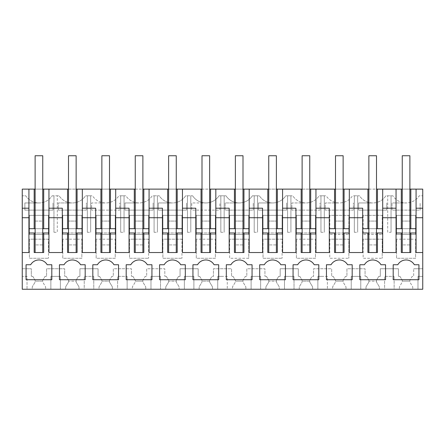 <?xml version="1.0" encoding="UTF-8"?>
<svg xmlns="http://www.w3.org/2000/svg" width="445" height="445" viewBox="0 0 445 445"><rect width="100%" height="100%" fill="white"/><g stroke="black" fill="none" stroke-linecap="round" stroke-linejoin="round"><path stroke-width="0.33" stroke-dasharray="2.23 1.67" d="M53.956 232.273L57.294 232.273L57.294 195.8L53.956 195.8L53.956 232.273L53.956 195.8L52.126 195.8A15.736 15.736 0 0 1 25.749 195.8L22.25 195.8L22.25 189.125L422.75 189.125L422.75 268.747L413.689 268.747L422.75 268.747L422.75 289.25L422.75 276.378L422.75 289.25L399.382 289.25L399.382 286.864L402.247 282.097L402.247 280.216L402.247 281.145L409.878 281.145L409.878 282.097L412.743 286.864L412.743 289.25L412.743 286.864L409.878 282.097L409.878 280.216L412.187 276.373L413.689 276.384L413.689 268.747L413.689 276.384L412.187 276.373L409.878 280.216L409.878 281.145L402.247 281.145L402.247 282.097L399.382 286.864L399.382 289.25L389.375 289.25L394.142 289.25L394.142 276.378L394.142 289.25L366.007 289.25L366.007 286.864L368.872 282.097L368.872 280.216L368.872 281.145L376.503 281.145L376.503 282.097L379.368 286.864L379.368 289.25L379.368 286.864L376.503 282.097L376.503 280.216L378.812 276.373L380.314 276.384L380.314 268.747L398.436 268.747L398.436 276.384L398.436 268.747L380.314 268.747L380.314 276.384L378.812 276.373L376.503 280.216L376.503 281.145L368.872 281.145L368.872 282.097L366.007 286.864L366.007 289.25L356 289.25L360.767 289.25L360.767 276.378L356 276.378L360.767 276.378L360.767 289.25L332.632 289.25L332.632 286.864L335.497 282.097L335.497 280.216L335.497 281.145L343.128 281.145L343.128 282.097L345.993 286.864L345.993 289.25L345.993 286.864L343.128 282.097L343.128 280.216L345.437 276.373L346.939 276.384L346.939 268.747L365.061 268.747L365.061 276.384L365.061 268.747L346.939 268.747L346.939 276.384L345.437 276.373L343.128 280.216L343.128 281.145L335.497 281.145L335.497 282.097L332.632 286.864L332.632 289.25L322.625 289.25L327.392 289.25L327.392 276.378L322.625 276.378L327.392 276.378L327.392 289.25L299.257 289.25L299.257 286.864L302.122 282.097L302.122 280.216L302.122 281.145L309.753 281.145L309.753 282.097L312.618 286.864L312.618 289.25L312.618 286.864L309.753 282.097L309.753 280.216L312.062 276.373L313.564 276.384L313.564 268.747L331.686 268.747L331.686 276.384L331.686 268.747L313.564 268.747L313.564 276.384L312.062 276.373L309.753 280.216L309.753 281.145L302.122 281.145L302.122 282.097L299.257 286.864L299.257 289.25L289.25 289.25L294.017 289.25L294.017 276.378L289.25 276.378L294.017 276.378L294.017 289.25L265.882 289.25L265.882 286.864L268.747 282.097L268.747 280.216L268.747 281.145L276.378 281.145L276.378 282.097L279.243 286.864L279.243 289.25L279.243 286.864L276.378 282.097L276.378 280.216L278.687 276.373L280.189 276.384L280.189 268.747L298.311 268.747L298.311 276.384L298.311 268.747L280.189 268.747L280.189 276.384L278.687 276.373L276.378 280.216L276.378 281.145L268.747 281.145L268.747 282.097L265.882 286.864L265.882 289.25L255.875 289.25L260.642 289.25L260.642 276.378L255.875 276.378L260.642 276.378L260.642 289.25L232.507 289.25L232.507 286.864L235.372 282.097L235.372 280.216L235.372 281.145L243.003 281.145L243.003 282.097L245.868 286.864L245.868 289.25L245.868 286.864L243.003 282.097L243.003 280.216L245.312 276.373L246.814 276.384L246.814 268.747L264.936 268.747L264.936 276.384L264.936 268.747L246.814 268.747L246.814 276.384L245.312 276.373L243.003 280.216L243.003 281.145L235.372 281.145L235.372 282.097L232.507 286.864L232.507 289.25L222.5 289.25L227.267 289.25L227.267 276.378L222.5 276.378L227.267 276.378L227.267 289.25L199.132 289.25L199.132 286.864L201.997 282.097L201.997 280.216L201.997 281.145L209.628 281.145L209.628 282.097L212.493 286.864L212.493 289.25L212.493 286.864L209.628 282.097L209.628 280.216L211.937 276.373L213.439 276.384L213.439 268.747L231.561 268.747L231.561 276.384L231.561 268.747L213.439 268.747L213.439 276.384L211.937 276.373L209.628 280.216L209.628 281.145L201.997 281.145L201.997 282.097L199.132 286.864L199.132 289.25L189.125 289.25L193.892 289.25L193.892 276.378L189.125 276.378L193.892 276.378L193.892 289.25L165.757 289.25L165.757 286.864L168.622 282.097L168.622 280.216L168.622 281.145L176.253 281.145L176.253 282.097L179.118 286.864L179.118 289.25L179.118 286.864L176.253 282.097L176.253 280.216L178.562 276.373L180.064 276.384L180.064 268.747L198.186 268.747L198.186 276.384L198.186 268.747L180.064 268.747L180.064 276.384L178.562 276.373L176.253 280.216L176.253 281.145L168.622 281.145L168.622 282.097L165.757 286.864L165.757 289.25L155.75 289.25L160.517 289.25L160.517 276.378L155.75 276.378L160.517 276.378L160.517 289.25L132.382 289.25L132.382 286.864L135.247 282.097L135.247 280.216L135.247 281.145L142.878 281.145L142.878 282.097L145.743 286.864L145.743 289.25L145.743 286.864L142.878 282.097L142.878 280.216L145.187 276.373L146.689 276.384L146.689 268.747L164.811 268.747L164.811 276.384L164.811 268.747L146.689 268.747L146.689 276.384L145.187 276.373L142.878 280.216L142.878 281.145L135.247 281.145L135.247 282.097L132.382 286.864L132.382 289.25L122.375 289.25L127.142 289.25L127.142 276.378L127.142 289.25L99.007 289.25L99.007 286.864L101.872 282.097L101.872 280.216L101.872 281.145L109.503 281.145L109.503 282.097L112.368 286.864L112.368 289.25L112.368 286.864L109.503 282.097L109.503 280.216L111.812 276.373L113.314 276.384L113.314 268.747L131.436 268.747L131.436 276.384L131.436 268.747L113.314 268.747L113.314 276.384L111.812 276.373L109.503 280.216L109.503 281.145L101.872 281.145L101.872 282.097L99.007 286.864L99.007 289.25L89 289.25L93.767 289.25L93.767 276.378L93.767 289.25L65.632 289.25L65.632 286.864L68.497 282.097L68.497 280.216L68.497 281.145L76.128 281.145L76.128 282.097L78.993 286.864L78.993 289.25L78.993 286.864L76.128 282.097L76.128 280.216L78.437 276.373L79.939 276.384L79.939 268.747L98.061 268.747L98.061 276.384L98.061 268.747L79.939 268.747L79.939 276.384L78.437 276.373L76.128 280.216L76.128 281.145L68.497 281.145L68.497 282.097L65.632 286.864L65.632 289.25L55.625 289.25L60.392 289.25L60.392 276.378L55.625 276.378L60.392 276.378L60.392 289.25L32.257 289.25L32.257 286.864L35.122 282.097L35.122 280.216L35.122 281.145L42.753 281.145L42.753 282.097L45.618 286.864L45.618 289.25L45.618 286.864L42.753 282.097L42.753 280.216L45.062 276.373L46.564 276.384L46.564 268.747L64.686 268.747L64.686 276.384L64.686 268.747L46.564 268.747L46.564 276.384L45.062 276.373L42.753 280.216L42.753 281.145L35.122 281.145L35.122 282.097L32.257 286.864L32.257 289.25L22.25 289.25L22.25 268.747L31.311 268.747L31.311 276.384L31.311 268.747L22.25 268.747L22.25 195.8L25.749 195.8A15.736 15.736 180 0 0 38.899 202.953L24.87 202.953L24.87 210.118L53.005 210.118L53.005 202.953L53.005 210.118L24.87 210.118L24.87 202.953L38.976 202.953A15.736 15.736 180 0 0 52.126 195.8L59.124 195.8A15.736 15.736 180 0 0 72.274 202.953L58.245 202.953L58.245 210.118L86.38 210.118L86.38 202.953L86.38 210.118L58.245 210.118L58.245 202.953L72.351 202.953A15.736 15.736 180 0 0 85.501 195.8L92.499 195.8A15.736 15.736 180 0 0 105.649 202.953L91.62 202.953L91.62 210.118L119.755 210.118L119.755 202.953L119.755 210.118L91.62 210.118L91.62 202.953L105.726 202.953A15.736 15.736 180 0 0 118.876 195.8L125.874 195.8A15.736 15.736 180 0 0 139.024 202.953L124.995 202.953L124.995 210.118L153.13 210.118L153.13 202.953L153.13 210.118L124.995 210.118L124.995 202.953L139.101 202.953A15.736 15.736 180 0 0 152.251 195.8L159.249 195.8A15.736 15.736 180 0 0 172.399 202.953L158.37 202.953L158.37 210.118L186.505 210.118L186.505 202.953L186.505 210.118L158.37 210.118L158.37 202.953L172.476 202.953A15.736 15.736 180 0 0 185.626 195.8L192.624 195.8A15.736 15.736 180 0 0 205.774 202.953L191.745 202.953L191.745 210.118L219.88 210.118L219.88 202.953L219.88 210.118L191.745 210.118L191.745 202.953L205.851 202.953A15.736 15.736 180 0 0 219.001 195.8L225.999 195.8A15.736 15.736 180 0 0 239.149 202.953L225.12 202.953L225.12 210.118L253.255 210.118L253.255 202.953L253.255 210.118L225.12 210.118L225.12 202.953L239.226 202.953A15.736 15.736 180 0 0 252.376 195.8L259.374 195.8A15.736 15.736 180 0 0 272.524 202.953L258.495 202.953L258.495 210.118L286.63 210.118L286.63 202.953L286.63 210.118L258.495 210.118L258.495 202.953L272.601 202.953A15.736 15.736 180 0 0 285.751 195.8L292.749 195.8A15.736 15.736 180 0 0 305.899 202.953L291.87 202.953L291.87 210.118L320.005 210.118L320.005 202.953L320.005 210.118L291.87 210.118L291.87 202.953L305.976 202.953A15.736 15.736 180 0 0 319.126 195.8L326.124 195.8A15.736 15.736 180 0 0 339.274 202.953L325.245 202.953L325.245 210.118L353.38 210.118L353.38 202.953L353.38 210.118L325.245 210.118L325.245 202.953L339.351 202.953A15.736 15.736 180 0 0 352.501 195.8L359.499 195.8A15.736 15.736 180 0 0 372.649 202.953L358.62 202.953L358.62 210.118L386.755 210.118L386.755 202.953L386.755 210.118L358.62 210.118L358.62 202.953L372.726 202.953A15.736 15.736 180 0 0 385.876 195.8L392.874 195.8A15.736 15.736 180 0 0 406.024 202.953L391.995 202.953L391.995 210.118L420.13 210.118L420.13 202.953L420.13 210.118L391.995 210.118L391.995 202.953L406.101 202.953A15.736 15.736 180 0 0 419.251 195.8L422.75 195.8L419.251 195.8A15.736 15.736 0 0 1 392.874 195.8L391.044 195.8L391.044 232.273L387.706 232.273L387.706 195.8L391.044 195.8L391.044 232.273M22.25 289.25L22.25 276.378L27.017 276.378L27.017 289.25L27.017 276.378L22.25 276.378L22.25 289.25L27.017 289.25L22.25 289.25M417.983 289.25L422.75 289.25L417.983 289.25L417.983 276.378L422.75 276.378L417.983 276.378L417.983 289.25M384.608 289.25L389.375 289.25L384.608 289.25L384.608 276.378L394.142 276.378L384.608 276.378L384.608 289.25M351.233 289.25L356 289.25L351.233 289.25L351.233 276.378L356 276.378L351.233 276.378L351.233 289.25M251.108 289.25L255.875 289.25L251.108 289.25L251.108 276.378L255.875 276.378L251.108 276.378L251.108 289.25M117.608 289.25L122.375 289.25L117.608 289.25L117.608 276.378L127.142 276.378L117.608 276.378L117.608 289.25M84.233 289.25L89 289.25L84.233 289.25L84.233 276.378L93.767 276.378L84.233 276.378L84.233 289.25M150.983 289.25L155.75 289.25L150.983 289.25L150.983 276.378L155.75 276.378L150.983 276.378L150.983 289.25M284.483 289.25L289.25 289.25L284.483 289.25L284.483 276.378L289.25 276.378L284.483 276.378L284.483 289.25M184.358 289.25L189.125 289.25L184.358 289.25L184.358 276.378L189.125 276.378L184.358 276.378L184.358 289.25M217.733 289.25L222.5 289.25L217.733 289.25L217.733 276.378L222.5 276.378L217.733 276.378L217.733 289.25M50.858 289.25L55.625 289.25L50.858 289.25L50.858 276.378L55.625 276.378L50.858 276.378L50.858 289.25M317.858 289.25L322.625 289.25L317.858 289.25L317.858 276.378L322.625 276.378L317.858 276.378L317.858 289.25M22.25 252.538L28.925 252.538L28.925 228.697L35.122 228.697L35.122 189.125L42.753 189.125L42.753 221.07L35.122 221.07L35.122 228.697L42.753 228.697L42.753 221.07L35.122 221.07L35.122 228.697L43.705 228.697L43.705 189.125M22.25 217.733L28.925 217.733M22.25 208.199L28.925 208.199M48.95 189.125L48.95 217.733L62.3 217.733M68.497 189.125L76.128 189.125L76.128 221.07L68.497 221.07L68.497 155.75L68.497 228.697L68.497 221.07L68.497 228.697L76.128 228.697L76.128 221.07L68.497 221.07L68.497 228.697L62.3 228.697L62.3 252.538L48.95 252.538L48.95 217.733M82.325 189.125L82.325 217.733L95.675 217.733M101.872 189.125L109.503 189.125L109.503 221.07L101.872 221.07L101.872 155.75L101.872 228.697L101.872 221.07L101.872 228.697L109.503 228.697L109.503 221.07L101.872 221.07L101.872 228.697L95.675 228.697L95.675 252.538L82.325 252.538L82.325 232.991L62.3 232.991M115.7 189.125L115.7 217.733L129.05 217.733M135.247 189.125L142.878 189.125L142.878 221.07L135.247 221.07L135.247 155.75L135.247 228.697L135.247 221.07L135.247 228.697L142.878 228.697L142.878 221.07L135.247 221.07L135.247 228.697L129.05 228.697L129.05 252.538L115.7 252.538L115.7 232.991L95.675 232.991M149.075 189.125L149.075 217.733L162.425 217.733M168.622 189.125L176.253 189.125L176.253 221.07L168.622 221.07L168.622 155.75L168.622 228.697L168.622 221.07L168.622 228.697L176.253 228.697L176.253 221.07L168.622 221.07L168.622 228.697L162.425 228.697L162.425 252.538L149.075 252.538L149.075 232.991L129.05 232.991M182.45 189.125L182.45 217.733L195.8 217.733M201.997 189.125L209.628 189.125L209.628 221.07L201.997 221.07L201.997 155.75L201.997 228.697L201.997 221.07L201.997 228.697L209.628 228.697L209.628 221.07L201.997 221.07L201.997 228.697L195.8 228.697L195.8 252.538L182.45 252.538L182.45 232.991L162.425 232.991M215.825 189.125L215.825 217.733L229.175 217.733M235.372 189.125L243.003 189.125L243.003 221.07L235.372 221.07L235.372 155.75L235.372 228.697L235.372 221.07L235.372 228.697L243.003 228.697L243.003 221.07L235.372 221.07L235.372 228.697L229.175 228.697L229.175 252.538L215.825 252.538L215.825 232.991L195.8 232.991M249.2 189.125L249.2 217.733L262.55 217.733M268.747 189.125L276.378 189.125L276.378 221.07L268.747 221.07L268.747 155.75L268.747 228.697L268.747 221.07L268.747 228.697L276.378 228.697L276.378 221.07L268.747 221.07L268.747 228.697L262.55 228.697L262.55 252.538L249.2 252.538L249.2 232.991L229.175 232.991M282.575 189.125L282.575 217.733L295.925 217.733M302.122 189.125L309.753 189.125L309.753 221.07L302.122 221.07L302.122 155.75L302.122 228.697L302.122 221.07L302.122 228.697L309.753 228.697L309.753 221.07L302.122 221.07L302.122 228.697L295.925 228.697L295.925 252.538L282.575 252.538L282.575 232.991L262.55 232.991M315.95 189.125L315.95 217.733L329.3 217.733M335.497 189.125L343.128 189.125L343.128 221.07L335.497 221.07L335.497 155.75L335.497 228.697L335.497 221.07L335.497 228.697L343.128 228.697L343.128 221.07L335.497 221.07L335.497 228.697L329.3 228.697L329.3 252.538L315.95 252.538L315.95 232.991L295.925 232.991M349.325 189.125L349.325 217.733L362.675 217.733M368.872 189.125L376.503 189.125L376.503 221.07L368.872 221.07L368.872 155.75L368.872 228.697L368.872 221.07L368.872 228.697L376.503 228.697L376.503 221.07L368.872 221.07L368.872 228.697L362.675 228.697L362.675 252.538L349.325 252.538L349.325 232.991L329.3 232.991M382.7 189.125L382.7 217.733L396.05 217.733M402.247 189.125L409.878 189.125L409.878 221.07L402.247 221.07L402.247 155.75L402.247 228.697L402.247 221.07L402.247 228.697L409.878 228.697L409.878 221.07L402.247 221.07L402.247 228.697L396.05 228.697L396.05 252.538L382.7 252.538L382.7 232.991L362.675 232.991M416.075 189.125L416.075 252.538L422.75 252.538M387.706 232.273L387.706 195.8L385.876 195.8A15.736 15.736 0 0 1 359.499 195.8L357.669 195.8L357.669 232.273L354.331 232.273L354.331 195.8L357.669 195.8L357.669 232.273M354.331 232.273L354.331 195.8L352.501 195.8A15.736 15.736 0 0 1 326.124 195.8L324.294 195.8L324.294 232.273L320.956 232.273L320.956 195.8L324.294 195.8L324.294 232.273M320.956 232.273L320.956 195.8L319.126 195.8A15.736 15.736 0 0 1 292.749 195.8L290.919 195.8L290.919 232.273L287.581 232.273L287.581 195.8L290.919 195.8L290.919 232.273M287.581 232.273L287.581 195.8L285.751 195.8A15.736 15.736 0 0 1 259.374 195.8L257.544 195.8L257.544 232.273L254.206 232.273L254.206 195.8L257.544 195.8L257.544 232.273M254.206 232.273L254.206 195.8L252.376 195.8A15.736 15.736 0 0 1 225.999 195.8L224.169 195.8L224.169 232.273L220.831 232.273L220.831 195.8L224.169 195.8L224.169 232.273M220.831 232.273L220.831 195.8L219.001 195.8A15.736 15.736 0 0 1 192.624 195.8L190.794 195.8L190.794 232.273L187.456 232.273L187.456 195.8L190.794 195.8L190.794 232.273M187.456 232.273L187.456 195.8L185.626 195.8A15.736 15.736 0 0 1 159.249 195.8L157.419 195.8L157.419 232.273L154.081 232.273L154.081 195.8L157.419 195.8L157.419 232.273M154.081 232.273L154.081 195.8L152.251 195.8A15.736 15.736 0 0 1 125.874 195.8L124.044 195.8L124.044 232.273L120.706 232.273L120.706 195.8L124.044 195.8L124.044 232.273M120.706 232.273L120.706 195.8L118.876 195.8A15.736 15.736 0 0 1 92.499 195.8L90.669 195.8L90.669 232.273L87.331 232.273L87.331 195.8L90.669 195.8L90.669 232.273M87.331 232.273L87.331 195.8L85.501 195.8A15.736 15.736 0 0 1 59.124 195.8L57.294 195.8L57.294 232.273M366.563 276.373L368.872 280.216L366.563 276.373L365.061 276.384L366.563 276.373M333.188 276.373L335.497 280.216L333.188 276.373L331.686 276.384L333.188 276.373M299.813 276.373L302.122 280.216L299.813 276.373L298.311 276.384L299.813 276.373M266.438 276.373L268.747 280.216L266.438 276.373L264.936 276.384L266.438 276.373M233.063 276.373L235.372 280.216L233.063 276.373L231.561 276.384L233.063 276.373M199.688 276.373L201.997 280.216L199.688 276.373L198.186 276.384L199.688 276.373M166.313 276.373L168.622 280.216L166.313 276.373L164.811 276.384L166.313 276.373M132.938 276.373L135.247 280.216L132.938 276.373L131.436 276.384L132.938 276.373M99.563 276.373L101.872 280.216L99.563 276.373L98.061 276.384L99.563 276.373M66.188 276.373L68.497 280.216L66.188 276.373L64.686 276.384L66.188 276.373M32.813 276.373L35.122 280.216L32.813 276.373L31.311 276.384L32.813 276.373M399.938 276.373L402.247 280.216L399.938 276.373L398.436 276.384L399.938 276.373M48.472 239.188L29.403 239.188L29.403 258.261L48.472 258.261L29.403 258.261L29.403 239.188L48.472 239.188L48.472 258.261L48.472 239.188M315.472 215.347L315.472 234.42L296.403 234.42L296.403 215.347L315.472 215.347L315.472 234.42L296.403 234.42L296.403 215.347L315.472 215.347M282.097 215.347L282.097 234.42L263.028 234.42L263.028 215.347L282.097 215.347L282.097 234.42L263.028 234.42L263.028 215.347L282.097 215.347M329.778 239.188L329.778 258.261L348.847 258.261L329.778 258.261L329.778 239.188L348.847 239.188L348.847 258.261L348.847 239.188L329.778 239.188M329.778 215.347L329.778 234.42L348.847 234.42L329.778 234.42L329.778 215.347L348.847 215.347L348.847 234.42L348.847 215.347L329.778 215.347M363.153 239.188L363.153 258.261L382.222 258.261L363.153 258.261L363.153 239.188L382.222 239.188L382.222 258.261L382.222 239.188L363.153 239.188M248.722 258.261L229.653 258.261L229.653 239.188L229.653 258.261L248.722 258.261L248.722 239.188L229.653 239.188L248.722 239.188L248.722 258.261M215.347 234.42L196.278 234.42L196.278 215.347L215.347 215.347L215.347 234.42L196.278 234.42L196.278 215.347L215.347 215.347L215.347 234.42M282.097 239.188L263.028 239.188L263.028 258.261L282.097 258.261L263.028 258.261L263.028 239.188L282.097 239.188L282.097 258.261L282.097 239.188M162.903 215.347L181.972 215.347L181.972 234.42L162.903 234.42L162.903 215.347L181.972 215.347L181.972 234.42L162.903 234.42L162.903 215.347M115.222 239.188L115.222 258.261L96.153 258.261L96.153 239.188L96.153 258.261L115.222 258.261L115.222 239.188L96.153 239.188L115.222 239.188M81.847 215.347L81.847 234.42L62.778 234.42L62.778 215.347L81.847 215.347L81.847 234.42L62.778 234.42L62.778 215.347L81.847 215.347M81.847 239.188L81.847 258.261L62.778 258.261L62.778 239.188L62.778 258.261L81.847 258.261L81.847 239.188L62.778 239.188L81.847 239.188M115.222 215.347L115.222 234.42L96.153 234.42L96.153 215.347L115.222 215.347L115.222 234.42L96.153 234.42L96.153 215.347L115.222 215.347M315.472 239.188L315.472 258.261L296.403 258.261L296.403 239.188L296.403 258.261L315.472 258.261L315.472 239.188L296.403 239.188L315.472 239.188M248.722 215.347L248.722 234.42L229.653 234.42L229.653 215.347L248.722 215.347L248.722 234.42L229.653 234.42L229.653 215.347L248.722 215.347M215.347 239.188L215.347 258.261L196.278 258.261L196.278 239.188L196.278 258.261L215.347 258.261L215.347 239.188L196.278 239.188L215.347 239.188M363.153 215.347L363.153 234.42L382.222 234.42L363.153 234.42L363.153 215.347L382.222 215.347L382.222 234.42L382.222 215.347L363.153 215.347M415.597 239.188L415.597 258.261L396.528 258.261L396.528 239.188L396.528 258.261L415.597 258.261L415.597 239.188L396.528 239.188L415.597 239.188M396.528 215.347L415.597 215.347L415.597 234.42L396.528 234.42L396.528 215.347L415.597 215.347L415.597 234.42L396.528 234.42L396.528 215.347M181.972 239.188L162.903 239.188L162.903 258.261L181.972 258.261L162.903 258.261L162.903 239.188L181.972 239.188L181.972 258.261L181.972 239.188M129.528 215.347L148.597 215.347L148.597 234.42L129.528 234.42L129.528 215.347L148.597 215.347L148.597 234.42L129.528 234.42L129.528 215.347M148.597 239.188L129.528 239.188L129.528 258.261L148.597 258.261L129.528 258.261L129.528 239.188L148.597 239.188L148.597 258.261L148.597 239.188M29.403 215.347L48.472 215.347L48.472 234.42L29.403 234.42L29.403 215.347L48.472 215.347L48.472 234.42L29.403 234.42L29.403 215.347M367.92 232.991L367.92 252.538L368.872 252.538L368.872 232.991L376.503 232.991L376.503 155.75L376.503 228.697L382.7 228.697L382.7 217.733M377.455 232.991L377.455 252.538L376.503 252.538L376.503 232.991M368.872 252.538L376.503 252.538L376.503 244.911L368.872 244.911L368.872 252.538L368.872 244.911L376.503 244.911L376.503 252.538L368.872 252.538L376.503 252.538M334.545 232.991L334.545 252.538L335.497 252.538L335.497 232.991L343.128 232.991L343.128 155.75L343.128 228.697L349.325 228.697L349.325 217.733M344.08 232.991L344.08 252.538L343.128 252.538L343.128 232.991M335.497 252.538L343.128 252.538L343.128 244.911L335.497 244.911L335.497 252.538L335.497 244.911L343.128 244.911L343.128 252.538L335.497 252.538L343.128 252.538M301.17 232.991L301.17 252.538L302.122 252.538L302.122 232.991L309.753 232.991L309.753 155.75L309.753 228.697L315.95 228.697L315.95 217.733M310.705 232.991L310.705 252.538L309.753 252.538L309.753 232.991M302.122 252.538L309.753 252.538L309.753 244.911L302.122 244.911L302.122 252.538L302.122 244.911L309.753 244.911L309.753 252.538L302.122 252.538L309.753 252.538M267.795 232.991L267.795 252.538L268.747 252.538L268.747 232.991L276.378 232.991L276.378 155.75L276.378 228.697L282.575 228.697L282.575 217.733M277.33 232.991L277.33 252.538L276.378 252.538L276.378 232.991M268.747 252.538L276.378 252.538L276.378 244.911L268.747 244.911L268.747 252.538L268.747 244.911L276.378 244.911L276.378 252.538L268.747 252.538L276.378 252.538M234.42 232.991L234.42 252.538L235.372 252.538L235.372 232.991L243.003 232.991L243.003 155.75L243.003 228.697L249.2 228.697L249.2 217.733M243.955 232.991L243.955 252.538L243.003 252.538L243.003 232.991M235.372 252.538L243.003 252.538L243.003 244.911L235.372 244.911L235.372 252.538L235.372 244.911L243.003 244.911L243.003 252.538L235.372 252.538L243.003 252.538M201.045 232.991L201.045 252.538L201.997 252.538L201.997 232.991L209.628 232.991L209.628 155.75L209.628 228.697L215.825 228.697L215.825 217.733M210.58 232.991L210.58 252.538L209.628 252.538L209.628 232.991M201.997 252.538L209.628 252.538L209.628 244.911L201.997 244.911L201.997 252.538L201.997 244.911L209.628 244.911L209.628 252.538L201.997 252.538L209.628 252.538M167.67 232.991L167.67 252.538L168.622 252.538L168.622 232.991L176.253 232.991L176.253 155.75L176.253 228.697L182.45 228.697L182.45 217.733M177.205 232.991L177.205 252.538L176.253 252.538L176.253 232.991M168.622 252.538L176.253 252.538L176.253 244.911L168.622 244.911L168.622 252.538L168.622 244.911L176.253 244.911L176.253 252.538L168.622 252.538L176.253 252.538M134.295 232.991L134.295 252.538L135.247 252.538L135.247 232.991L142.878 232.991L142.878 155.75L142.878 228.697L149.075 228.697L149.075 217.733M143.83 232.991L143.83 252.538L142.878 252.538L142.878 232.991M135.247 252.538L142.878 252.538L142.878 244.911L135.247 244.911L135.247 252.538L135.247 244.911L142.878 244.911L142.878 252.538L135.247 252.538L142.878 252.538M100.92 232.991L100.92 252.538L101.872 252.538L101.872 232.991L109.503 232.991L109.503 155.75L109.503 228.697L115.7 228.697L115.7 217.733M110.455 232.991L110.455 252.538L109.503 252.538L109.503 232.991M101.872 252.538L109.503 252.538L109.503 244.911L101.872 244.911L101.872 252.538L101.872 244.911L109.503 244.911L109.503 252.538L101.872 252.538L109.503 252.538M67.545 232.991L67.545 252.538L68.497 252.538L68.497 232.991L76.128 232.991L76.128 155.75L76.128 228.697L82.325 228.697L82.325 217.733M77.08 232.991L77.08 252.538L76.128 252.538L76.128 232.991M68.497 252.538L76.128 252.538L76.128 244.911L68.497 244.911L68.497 252.538L68.497 244.911L76.128 244.911L76.128 252.538L68.497 252.538L76.128 252.538M28.925 232.991L48.95 232.991M34.17 232.991L34.17 252.538L35.122 252.538L35.122 232.991L42.753 232.991L42.753 189.125M43.705 232.991L43.705 252.538L42.753 252.538L42.753 232.991M35.122 252.538L42.753 252.538L42.753 244.911L35.122 244.911L35.122 252.538L35.122 244.911L42.753 244.911L42.753 252.538L35.122 252.538L42.753 252.538M396.05 232.991L416.075 232.991M401.295 232.991L401.295 252.538L402.247 252.538L402.247 232.991L409.878 232.991L409.878 189.125M410.83 232.991L410.83 252.538L409.878 252.538L409.878 232.991M402.247 252.538L409.878 252.538L409.878 244.911L402.247 244.911L402.247 252.538L402.247 244.911L409.878 244.911L409.878 252.538L402.247 252.538L409.878 252.538M26.066 264.742L26.066 279.716L51.809 279.716L51.809 264.742L47.198 264.742A9.534 9.534 0 0 0 30.677 264.742M326.441 264.742L326.441 279.716L352.184 279.716L352.184 264.742L347.573 264.742A9.534 9.534 0 0 0 331.052 264.742M159.566 264.742L159.566 279.716L185.309 279.716L185.309 264.742L180.698 264.742A9.534 9.534 0 0 0 164.177 264.742M59.441 264.742L59.441 279.716L85.184 279.716L85.184 264.742L80.573 264.742A9.534 9.534 0 0 0 64.052 264.742M259.691 264.742L259.691 279.716L285.434 279.716L285.434 264.742L280.823 264.742A9.534 9.534 0 0 0 264.302 264.742M226.316 264.742L226.316 279.716L252.059 279.716L252.059 264.742L247.448 264.742A9.534 9.534 0 0 0 230.927 264.742M192.941 264.742L192.941 279.716L218.684 279.716L218.684 264.742L214.073 264.742A9.534 9.534 0 0 0 197.552 264.742M297.677 264.742A9.534 9.534 0 0 1 314.198 264.742L318.809 264.742L318.809 279.716L293.066 279.716L293.066 264.742M92.816 264.742L92.816 279.716L118.559 279.716L118.559 264.742L113.948 264.742A9.534 9.534 0 0 0 97.427 264.742M130.802 264.742A9.534 9.534 0 0 1 147.323 264.742L151.934 264.742L151.934 279.716L126.191 279.716L126.191 264.742M359.816 264.742L359.816 279.716L385.559 279.716L385.559 264.742L380.948 264.742A9.534 9.534 0 0 0 364.427 264.742M393.191 264.742L393.191 279.716L418.934 279.716L418.934 264.742L414.323 264.742A9.534 9.534 0 0 0 397.802 264.742M34.17 189.125L34.17 228.697M48.95 228.697L43.705 228.697M48.95 208.199L62.3 208.199M67.545 189.125L67.545 228.697M77.08 189.125L77.08 228.697M82.325 208.199L95.675 208.199M100.92 189.125L100.92 228.697M110.455 189.125L110.455 228.697M115.7 208.199L129.05 208.199M134.295 189.125L134.295 228.697M143.83 189.125L143.83 228.697M149.075 208.199L162.425 208.199M167.67 189.125L167.67 228.697M177.205 189.125L177.205 228.697M182.45 208.199L195.8 208.199M201.045 189.125L201.045 228.697M210.58 189.125L210.58 228.697M215.825 208.199L229.175 208.199M234.42 189.125L234.42 228.697M243.955 189.125L243.955 228.697M249.2 208.199L262.55 208.199M267.795 189.125L267.795 228.697M277.33 189.125L277.33 228.697M282.575 208.199L295.925 208.199M301.17 189.125L301.17 228.697M310.705 189.125L310.705 228.697M315.95 208.199L329.3 208.199M334.545 189.125L334.545 228.697M344.08 189.125L344.08 228.697M349.325 208.199L362.675 208.199M367.92 189.125L367.92 228.697M377.455 189.125L377.455 228.697M382.7 208.199L396.05 208.199M401.295 189.125L401.295 228.697M402.247 232.991L402.247 155.75L409.878 155.75L402.247 155.75L409.878 155.75L409.878 228.697L410.83 228.697L410.83 189.125M416.075 228.697L410.83 228.697M416.075 208.199L422.75 208.199M416.075 217.733L422.75 217.733M376.503 228.697L368.872 228.697L376.503 228.697L376.503 221.07L376.503 228.697L368.872 228.697M343.128 228.697L335.497 228.697L343.128 228.697L343.128 221.07L343.128 228.697L335.497 228.697M309.753 228.697L302.122 228.697L309.753 228.697L309.753 221.07L309.753 228.697L302.122 228.697M276.378 228.697L268.747 228.697L276.378 228.697L276.378 221.07L276.378 228.697L268.747 228.697M243.003 228.697L235.372 228.697L243.003 228.697L243.003 221.07L243.003 228.697L235.372 228.697M209.628 228.697L201.997 228.697L209.628 228.697L209.628 221.07L209.628 228.697L201.997 228.697M176.253 228.697L168.622 228.697L176.253 228.697L176.253 221.07L176.253 228.697L168.622 228.697M142.878 228.697L135.247 228.697L142.878 228.697L142.878 221.07L142.878 228.697L135.247 228.697M109.503 228.697L101.872 228.697L109.503 228.697L109.503 221.07L109.503 228.697L101.872 228.697M76.128 228.697L68.497 228.697L76.128 228.697L76.128 221.07L76.128 228.697L68.497 228.697M409.878 228.697L402.247 228.697L409.878 228.697L409.878 221.07L409.878 228.697L402.247 228.697M42.753 228.697L35.122 228.697L42.753 228.697L42.753 155.75L35.122 155.75L35.122 228.697M35.122 232.991L35.122 155.75L42.753 155.75L35.122 155.75L35.122 189.125M68.497 232.991L68.497 155.75L76.128 155.75L68.497 155.75L76.128 155.75L76.128 189.125M101.872 232.991L101.872 155.75L109.503 155.75L101.872 155.75L109.503 155.75L109.503 189.125M135.247 232.991L135.247 155.75L142.878 155.75L135.247 155.75L142.878 155.75L142.878 189.125M168.622 232.991L168.622 155.75L176.253 155.75L168.622 155.75L176.253 155.75L176.253 189.125M201.997 232.991L201.997 155.75L209.628 155.75L201.997 155.75L209.628 155.75L209.628 189.125M235.372 232.991L235.372 155.75L243.003 155.75L235.372 155.75L243.003 155.75L243.003 189.125M268.747 232.991L268.747 155.75L276.378 155.75L268.747 155.75L276.378 155.75L276.378 189.125M302.122 232.991L302.122 155.75L309.753 155.75L302.122 155.75L309.753 155.75L309.753 189.125M335.497 232.991L335.497 155.75L343.128 155.75L335.497 155.75L343.128 155.75L343.128 189.125M368.872 232.991L368.872 155.75L376.503 155.75L368.872 155.75L376.503 155.75L376.503 189.125"/><path stroke-width="0.67" d="M416.075 232.991L416.075 252.538L422.75 252.538L422.75 289.25L22.25 289.25L22.25 252.538L28.925 252.538L28.925 232.991L34.17 232.991L34.17 252.538L43.705 252.538L43.705 232.991L48.95 232.991L48.95 252.538L62.3 252.538L62.3 232.991L67.545 232.991L67.545 252.538L77.08 252.538L77.08 232.991L82.325 232.991L82.325 252.538L95.675 252.538L95.675 232.991L100.92 232.991L100.92 252.538L110.455 252.538L110.455 232.991L115.7 232.991L115.7 252.538L129.05 252.538L129.05 232.991L134.295 232.991L134.295 252.538L143.83 252.538L143.83 232.991L149.075 232.991L149.075 252.538L162.425 252.538L162.425 232.991L167.67 232.991L167.67 252.538L177.205 252.538L177.205 232.991L182.45 232.991L182.45 252.538L195.8 252.538L195.8 232.991L201.045 232.991L201.045 252.538L210.58 252.538L210.58 232.991L215.825 232.991L215.825 252.538L229.175 252.538L229.175 232.991L234.42 232.991L234.42 252.538L243.955 252.538L243.955 232.991L249.2 232.991L249.2 252.538L262.55 252.538L262.55 232.991L267.795 232.991L267.795 252.538L277.33 252.538L277.33 232.991L282.575 232.991L282.575 252.538L295.925 252.538L295.925 232.991L301.17 232.991L301.17 252.538L310.705 252.538L310.705 232.991L315.95 232.991L315.95 252.538L329.3 252.538L329.3 232.991L334.545 232.991L334.545 252.538L344.08 252.538L344.08 232.991L349.325 232.991L349.325 252.538L362.675 252.538L362.675 232.991L367.92 232.991L367.92 252.538L377.455 252.538L377.455 232.991L382.7 232.991L382.7 252.538L396.05 252.538L396.05 232.991L401.295 232.991L401.295 252.538L410.83 252.538L410.83 232.991L416.075 232.991L416.075 189.125L410.83 189.125L410.83 228.697M35.122 189.125L22.25 189.125L22.25 252.538M30.677 264.742A9.534 9.534 0 0 1 47.198 264.742L51.809 264.742L51.809 279.716L26.066 279.716L26.066 264.742L30.677 264.742L26.066 264.742M331.052 264.742A9.534 9.534 0 0 1 347.573 264.742L352.184 264.742L352.184 279.716L326.441 279.716L326.441 264.742L331.052 264.742L326.441 264.742M164.177 264.742A9.534 9.534 0 0 1 180.698 264.742L185.309 264.742L185.309 279.716L159.566 279.716L159.566 264.742L164.177 264.742L159.566 264.742M85.184 264.742L80.573 264.742A9.534 9.534 0 0 0 64.052 264.742L59.441 264.742L59.441 279.716L85.184 279.716L85.184 264.742M259.691 264.742L259.691 279.716L285.434 279.716L285.434 264.742L280.823 264.742A9.534 9.534 0 0 0 264.302 264.742L259.691 264.742L264.302 264.742M252.059 264.742L247.448 264.742A9.534 9.534 0 0 0 230.927 264.742L226.316 264.742L226.316 279.716L252.059 279.716L252.059 264.742M197.552 264.742L192.941 264.742L192.941 279.716L218.684 279.716L218.684 264.742L214.073 264.742A9.534 9.534 0 0 0 197.552 264.742L192.941 264.742M318.809 279.716L293.066 279.716L293.066 264.742L297.677 264.742A9.534 9.534 0 0 1 314.198 264.742L318.809 264.742L318.809 279.716M97.427 264.742L92.816 264.742L92.816 279.716L118.559 279.716L118.559 264.742L113.948 264.742A9.534 9.534 0 0 0 97.427 264.742L92.816 264.742M151.934 264.742L151.934 279.716L126.191 279.716L126.191 264.742L130.802 264.742A9.534 9.534 0 0 1 147.323 264.742L151.934 264.742M385.559 264.742L380.948 264.742A9.534 9.534 0 0 0 364.427 264.742L359.816 264.742L359.816 279.716L385.559 279.716L385.559 264.742M397.802 264.742L393.191 264.742L393.191 279.716L418.934 279.716L418.934 264.742L414.323 264.742A9.534 9.534 0 0 0 397.802 264.742L393.191 264.742M28.925 217.733L28.925 228.697L28.925 208.199L28.925 217.733L22.25 217.733M22.25 208.199L28.925 208.199L28.925 189.125L28.925 208.199M42.753 189.125L43.705 189.125L43.705 228.697M68.497 189.125L43.705 189.125M76.128 189.125L77.08 189.125L77.08 228.697M101.872 189.125L77.08 189.125M109.503 189.125L110.455 189.125L110.455 228.697M135.247 189.125L110.455 189.125M142.878 189.125L143.83 189.125L143.83 228.697M168.622 189.125L143.83 189.125M176.253 189.125L177.205 189.125L177.205 228.697M201.997 189.125L177.205 189.125M209.628 189.125L210.58 189.125L210.58 228.697M235.372 189.125L210.58 189.125M243.003 189.125L243.955 189.125L243.955 228.697M268.747 189.125L243.955 189.125M276.378 189.125L277.33 189.125L277.33 228.697M302.122 189.125L277.33 189.125M309.753 189.125L310.705 189.125L310.705 228.697M335.497 189.125L310.705 189.125M343.128 189.125L344.08 189.125L344.08 228.697M368.872 189.125L344.08 189.125M376.503 189.125L377.455 189.125L377.455 228.697M376.503 228.697L382.7 228.697L382.7 232.991L382.7 189.125L377.455 189.125M382.7 189.125L396.05 189.125L396.05 228.697L402.247 228.697M402.247 189.125L396.05 189.125L396.05 232.991M409.878 189.125L410.83 189.125M416.075 189.125L422.75 189.125L422.75 252.538M367.92 232.991L368.872 232.991M376.503 232.991L377.455 232.991M362.675 232.991L362.675 228.697L368.872 228.697M362.675 208.199L362.675 228.697L362.675 208.199L349.325 208.199L349.325 232.991L349.325 228.697L343.128 228.697M334.545 232.991L335.497 232.991M343.128 232.991L344.08 232.991M329.3 232.991L329.3 228.697L335.497 228.697M329.3 208.199L329.3 228.697L329.3 208.199L315.95 208.199L315.95 232.991L315.95 228.697L309.753 228.697M301.17 232.991L302.122 232.991M309.753 232.991L310.705 232.991M295.925 232.991L295.925 228.697L302.122 228.697M295.925 208.199L295.925 228.697L295.925 208.199L282.575 208.199L282.575 232.991L282.575 228.697L276.378 228.697M267.795 232.991L268.747 232.991M276.378 232.991L277.33 232.991M262.55 232.991L262.55 228.697L268.747 228.697M262.55 208.199L262.55 228.697L262.55 208.199L249.2 208.199L249.2 232.991L249.2 228.697L243.003 228.697M234.42 232.991L235.372 232.991M243.003 232.991L243.955 232.991M229.175 232.991L229.175 228.697L235.372 228.697M229.175 208.199L229.175 228.697L229.175 208.199L215.825 208.199L215.825 232.991L215.825 228.697L209.628 228.697M201.045 232.991L201.997 232.991M209.628 232.991L210.58 232.991M195.8 232.991L195.8 228.697L201.997 228.697M195.8 208.199L195.8 228.697L195.8 208.199L182.45 208.199L182.45 232.991L182.45 228.697L176.253 228.697M167.67 232.991L168.622 232.991M176.253 232.991L177.205 232.991M162.425 232.991L162.425 228.697L168.622 228.697M162.425 208.199L162.425 228.697L162.425 208.199L149.075 208.199L149.075 232.991L149.075 228.697L142.878 228.697M134.295 232.991L135.247 232.991M142.878 232.991L143.83 232.991M129.05 232.991L129.05 228.697L135.247 228.697M129.05 208.199L129.05 228.697L129.05 208.199L115.7 208.199L115.7 232.991L115.7 228.697L109.503 228.697M100.92 232.991L101.872 232.991M109.503 232.991L110.455 232.991M95.675 232.991L95.675 228.697L101.872 228.697M95.675 208.199L95.675 228.697L95.675 208.199L82.325 208.199L82.325 232.991L82.325 228.697L76.128 228.697M67.545 232.991L68.497 232.991M76.128 232.991L77.08 232.991M62.3 232.991L62.3 228.697L68.497 228.697M62.3 208.199L62.3 228.697L62.3 208.199L48.95 208.199L48.95 232.991M34.17 232.991L35.122 232.991M42.753 232.991L43.705 232.991M28.925 232.991L28.925 228.697L35.122 228.697M401.295 232.991L402.247 232.991M409.878 232.991L410.83 232.991M64.052 264.742L59.441 264.742M230.927 264.742L226.316 264.742M297.677 264.742L293.066 264.742M130.802 264.742L126.191 264.742M364.427 264.742L359.816 264.742M34.17 189.125L34.17 228.697M48.95 189.125L48.95 208.199M67.545 189.125L67.545 228.697M82.325 189.125L82.325 208.199M100.92 189.125L100.92 228.697M115.7 189.125L115.7 208.199M134.295 189.125L134.295 228.697M149.075 189.125L149.075 208.199M167.67 189.125L167.67 228.697M182.45 189.125L182.45 208.199M201.045 189.125L201.045 228.697M215.825 189.125L215.825 208.199M234.42 189.125L234.42 228.697M249.2 189.125L249.2 208.199M267.795 189.125L267.795 228.697M282.575 189.125L282.575 208.199M301.17 189.125L301.17 228.697M315.95 189.125L315.95 208.199M334.545 189.125L334.545 228.697M349.325 189.125L349.325 208.199M367.92 189.125L367.92 228.697M382.7 208.199L396.05 208.199M401.295 189.125L401.295 228.697M416.075 208.199L422.75 208.199M416.075 217.733L422.75 217.733M382.7 217.733L396.05 217.733M349.325 217.733L362.675 217.733M315.95 217.733L329.3 217.733M282.575 217.733L295.925 217.733M249.2 217.733L262.55 217.733M215.825 217.733L229.175 217.733M182.45 217.733L195.8 217.733M149.075 217.733L162.425 217.733M115.7 217.733L129.05 217.733M82.325 217.733L95.675 217.733M48.95 217.733L62.3 217.733M42.753 228.697L48.95 228.697M409.878 228.697L416.075 228.697M42.753 252.538L42.753 155.75L35.122 155.75L35.122 252.538M76.128 252.538L76.128 155.75L68.497 155.75L68.497 252.538M109.503 252.538L109.503 155.75L101.872 155.75L101.872 252.538M142.878 252.538L142.878 155.75L135.247 155.75L135.247 252.538M176.253 252.538L176.253 155.75L168.622 155.75L168.622 252.538M209.628 252.538L209.628 155.75L201.997 155.75L201.997 252.538M243.003 252.538L243.003 155.75L235.372 155.75L235.372 252.538M276.378 252.538L276.378 155.75L268.747 155.75L268.747 252.538M309.753 252.538L309.753 155.75L302.122 155.75L302.122 252.538M343.128 252.538L343.128 155.75L335.497 155.75L335.497 252.538M376.503 252.538L376.503 155.75L368.872 155.75L368.872 252.538M409.878 252.538L409.878 155.75L402.247 155.75L402.247 252.538"/></g></svg>
